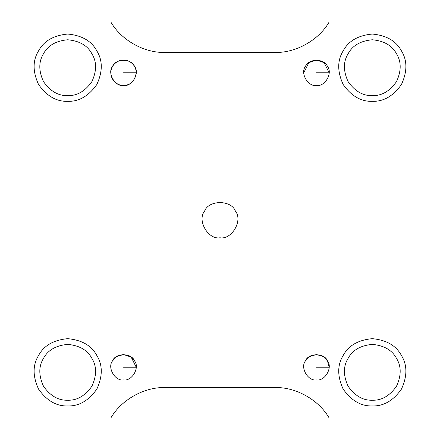<?xml version="1.0" encoding="UTF-8"?>
<svg xmlns="http://www.w3.org/2000/svg" width="440" height="440" viewBox="0 0 440 440"><rect width="100%" height="100%" fill="white"/><g stroke="black" fill="none" stroke-linecap="round" stroke-linejoin="round"><path stroke-width="0.66" d="M136.23 367.23L123.541 367.23L136.23 367.23L131.153 357.077L123.541 354.541L119.014 355.372M123.541 379.924C132.011 381.447 140.085 367.461 134.53 360.882C131.615 352.786 115.462 352.786 112.547 360.882C106.992 367.461 115.066 381.447 123.541 379.924C115.066 381.447 106.992 367.461 112.547 360.882L116.776 356.493L123.541 354.541L130.3 356.493L134.53 360.882C140.085 367.461 132.011 381.447 123.541 379.924M329.153 367.23L316.459 367.23L329.153 367.23L327.454 360.882L323.224 356.493L316.459 354.541L309.7 356.493L305.47 360.882C308.385 352.786 324.539 352.786 327.454 360.882C333.009 367.461 324.935 381.447 316.459 379.924C324.935 381.447 333.009 367.461 327.454 360.882C324.539 352.786 308.385 352.786 305.47 360.882C299.915 367.461 307.989 381.447 316.459 379.924C307.989 381.447 299.915 367.461 305.47 360.882M329.153 72.771L316.459 72.771L329.153 72.771L324.077 62.617L316.459 60.077L308.847 62.617L303.77 72.771M316.459 85.459C324.935 86.988 333.009 72.996 327.454 66.424C324.539 58.328 308.385 58.328 305.47 66.424C299.915 72.996 307.989 86.988 316.459 85.459C307.989 86.988 299.915 72.996 305.47 66.424C308.385 58.328 324.539 58.328 327.454 66.424C333.009 72.996 324.935 86.988 316.459 85.459M123.541 85.459C130.68 85.151 134.915 80.922 136.23 72.771L123.541 72.771L136.23 72.771C136.059 63.377 127.254 59.565 123.541 60.077C119.829 59.565 111.018 63.377 110.847 72.771C111.018 82.165 119.829 85.971 123.541 85.459C132.011 86.988 140.085 72.996 134.53 66.424C131.615 58.328 115.462 58.328 112.547 66.424C106.992 72.996 115.066 86.988 123.541 85.459C115.066 86.988 106.992 72.996 112.547 66.424C115.462 58.328 131.615 58.328 134.53 66.424C140.085 72.996 132.011 86.988 123.541 85.459C130.68 85.151 134.915 80.922 136.23 72.771M110.847 418L329.153 418L22 418L22 22L110.847 22C121.231 40.161 144.139 53.037 165.055 52.459L274.945 52.459C295.861 53.037 318.769 40.161 329.153 22L110.847 22L418 22L418 418L329.153 418C318.769 399.839 295.861 386.964 274.945 387.541L165.055 387.541C144.139 386.964 121.231 399.839 110.847 418C121.231 399.839 144.139 386.964 165.055 387.541L274.945 387.541C295.861 386.964 318.769 399.839 329.153 418L418 418L418 22L329.153 22C318.769 40.161 295.861 53.037 274.945 52.459L165.055 52.459C144.139 53.037 121.231 40.161 110.847 22L22 22L22 418L110.847 418M235.389 211.118C243.166 220.319 231.858 239.905 220 237.771C231.858 239.905 243.166 220.319 235.389 211.118C231.308 199.777 208.692 199.777 204.611 211.118C196.834 220.319 208.142 239.905 220 237.771C208.142 239.905 196.834 220.319 204.611 211.118C208.692 199.777 231.308 199.777 235.389 211.118C231.308 199.777 208.692 199.777 204.611 211.118M372.306 405.944C383.532 406.307 393.239 400.702 401.434 389.125C407.368 376.239 407.368 365.024 401.434 355.493C396.143 345.587 386.436 339.983 372.306 338.673C358.182 339.983 348.475 345.587 343.178 355.493C337.249 365.024 337.249 376.239 343.178 389.125C351.373 400.702 361.086 406.307 372.306 405.944C361.086 406.307 351.373 400.702 343.178 389.125C337.249 376.239 337.249 365.024 343.178 355.493C348.475 345.587 358.182 339.983 372.306 338.673C386.436 339.983 396.143 345.587 401.434 355.493C407.368 365.024 407.368 376.239 401.434 389.125C393.239 400.702 383.532 406.307 372.306 405.944M372.306 400.23C362.989 400.538 354.932 395.885 348.128 386.271C343.2 375.573 343.2 366.262 348.128 358.347C352.523 350.125 360.58 345.472 372.306 344.382C384.032 345.472 392.095 350.125 396.49 358.347C401.412 366.262 401.412 375.573 396.49 386.271C389.686 395.885 381.623 400.538 372.306 400.23C381.623 400.538 389.686 395.885 396.49 386.271C401.412 375.573 401.412 366.262 396.49 358.347C392.095 350.125 384.032 345.472 372.306 344.382C360.58 345.472 352.523 350.125 348.128 358.347C343.2 366.262 343.2 375.573 348.128 386.271C354.932 395.885 362.989 400.538 372.306 400.23M372.306 101.326C383.532 101.695 393.239 96.091 401.434 84.508C407.368 71.621 407.368 60.412 401.434 50.875C396.143 40.97 386.436 35.365 372.306 34.056C358.182 35.365 348.475 40.97 343.178 50.875C337.249 60.412 337.249 71.621 343.178 84.508C351.373 96.091 361.086 101.695 372.306 101.326C361.086 101.695 351.373 96.091 343.178 84.508C337.249 71.621 337.249 60.412 343.178 50.875C348.475 40.97 358.182 35.365 372.306 34.056C386.436 35.365 396.143 40.97 401.434 50.875C407.368 60.412 407.368 71.621 401.434 84.508C393.239 96.091 383.532 101.695 372.306 101.326M372.306 95.618C362.989 95.92 354.932 91.267 348.128 81.653C343.2 70.956 343.2 61.65 348.128 53.73C352.523 45.507 360.58 40.854 372.306 39.771C384.032 40.854 392.095 45.507 396.49 53.73C401.412 61.65 401.412 70.956 396.49 81.653C389.686 91.267 381.623 95.92 372.306 95.618C381.623 95.92 389.686 91.267 396.49 81.653C401.412 70.956 401.412 61.65 396.49 53.73C392.095 45.507 384.032 40.854 372.306 39.771C360.58 40.854 352.523 45.507 348.128 53.73C343.2 61.65 343.2 70.956 348.128 81.653C354.932 91.267 362.989 95.92 372.306 95.618M67.694 101.326C78.914 101.695 88.627 96.091 96.822 84.508C102.751 71.621 102.751 60.412 96.822 50.875C91.526 40.97 81.818 35.365 67.694 34.056C53.565 35.365 43.857 40.97 38.566 50.875C32.632 60.412 32.632 71.621 38.566 84.508C46.761 96.091 56.469 101.695 67.694 101.326C56.469 101.695 46.761 96.091 38.566 84.508C32.632 71.621 32.632 60.412 38.566 50.875C43.857 40.97 53.565 35.365 67.694 34.056C81.818 35.365 91.526 40.97 96.822 50.875C102.751 60.412 102.751 71.621 96.822 84.508C88.627 96.091 78.914 101.695 67.694 101.326M67.694 95.618C58.377 95.92 50.314 91.267 43.511 81.653C38.588 70.956 38.588 61.65 43.511 53.73C47.905 45.507 55.968 40.854 67.694 39.771C79.42 40.854 87.478 45.507 91.872 53.73C96.8 61.65 96.8 70.956 91.872 81.653C85.069 91.267 77.011 95.92 67.694 95.618C77.011 95.92 85.069 91.267 91.872 81.653C96.8 70.956 96.8 61.65 91.872 53.73C87.478 45.507 79.42 40.854 67.694 39.771C55.968 40.854 47.905 45.507 43.511 53.73C38.588 61.65 38.588 70.956 43.511 81.653C50.314 91.267 58.377 95.92 67.694 95.618M67.694 405.944C78.914 406.307 88.627 400.702 96.822 389.125C102.751 376.239 102.751 365.024 96.822 355.493C91.526 345.587 81.818 339.983 67.694 338.673C53.565 339.983 43.857 345.587 38.566 355.493C32.632 365.024 32.632 376.239 38.566 389.125C46.761 400.702 56.469 406.307 67.694 405.944C56.469 406.307 46.761 400.702 38.566 389.125C32.632 376.239 32.632 365.024 38.566 355.493C43.857 345.587 53.565 339.983 67.694 338.673C81.818 339.983 91.526 345.587 96.822 355.493C102.751 365.024 102.751 376.239 96.822 389.125C88.627 400.702 78.914 406.307 67.694 405.944M67.694 400.23C58.377 400.538 50.314 395.885 43.511 386.271C38.588 375.573 38.588 366.262 43.511 358.347C47.905 350.125 55.968 345.472 67.694 344.382C79.42 345.472 87.478 350.125 91.872 358.347C96.8 366.262 96.8 375.573 91.872 386.271C85.069 395.885 77.011 400.538 67.694 400.23C77.011 400.538 85.069 395.885 91.872 386.271C96.8 375.573 96.8 366.262 91.872 358.347C87.478 350.125 79.42 345.472 67.694 344.382C55.968 345.472 47.905 350.125 43.511 358.347C38.588 366.262 38.588 375.573 43.511 386.271C50.314 395.885 58.377 400.538 67.694 400.23M112.547 360.882C115.462 352.786 131.615 352.786 134.53 360.882"/></g></svg>
